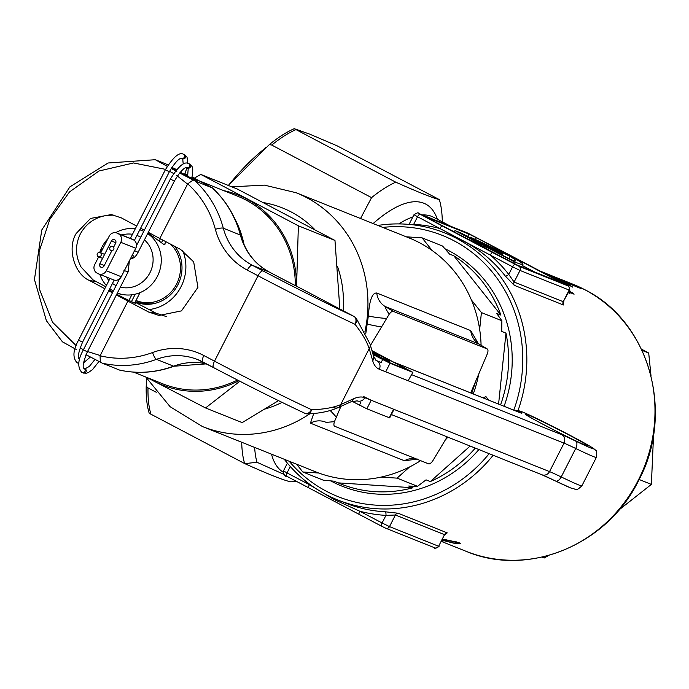 <?xml version="1.0" encoding="UTF-8"?>
<svg xmlns="http://www.w3.org/2000/svg" width="689" height="689" viewBox="0 0 689 689"><rect width="100%" height="100%" fill="white"/><g stroke="black" fill="none" stroke-linecap="round" stroke-linejoin="round"><path stroke-width="1.03" d="M289.191 461.251A140.634 131.211 -68.2 0 0 326.397 491.257A140.634 131.211 -68.2 0 0 489.164 453.672M513.787 410.144A140.634 131.211 -68.2 0 0 454.017 240.788A140.634 131.211 -68.2 0 0 382.748 227.404M377.856 225.441A143.829 134.2 111.8 0 1 444.698 232.908A143.829 134.2 111.8 0 1 456.531 238.377A143.829 134.2 111.8 0 1 518.068 410.463M493.152 455.265A143.829 134.2 111.8 0 1 337.843 499.99A143.829 134.2 111.8 0 1 326.018 494.53A143.829 134.2 111.8 0 1 284.299 459.287M478.898 449.564A129.446 120.782 111.8 0 1 331.469 481.292A129.446 120.782 111.8 0 1 330.668 480.87M444.913 248.738A129.446 120.782 111.8 0 1 448.935 250.753A129.446 120.782 111.8 0 1 504.098 406.269M337.843 499.99L345.318 502.987A143.829 134.2 -68.2 0 0 385.194 511.789A3.195 1.094 -86.8 0 1 385.961 515.381A147.033 137.18 111.8 0 1 359.744 511.212A3.195 1.145 117.8 0 0 359.322 514.468A3.195 1.145 117.8 0 0 359.365 514.485L308.982 487.958A3.195 1.145 117.8 0 1 308.948 487.941L381.663 526.224A3.195 1.145 117.8 0 0 381.706 526.25L385.418 528.067A3.195 2.98 111.8 0 0 385.676 528.187L434.802 547.841A3.195 2.98 111.8 0 1 434.535 547.712M290.284 466.522L287.029 472.921L309.37 484.686L333.691 499.31L359.744 511.212L382.085 522.968L385.961 515.381L395.408 515.01L389.5 526.611L438.626 546.256L444.534 534.664L395.408 515.01A3.195 2.98 111.8 0 1 398.139 513.236L447.256 532.89L444.965 534.018M568.95 291.421L572.757 292.937A143.829 134.2 111.8 0 1 574.092 294.177L568.658 292.007M568.503 292.308A143.829 134.2 111.8 0 1 570.087 293.85L568.52 292.73A143.829 134.2 -68.2 0 0 568.365 292.575M442.011 540.546L443.242 540.986L441.959 540.65M445.008 539.573L458.926 542.596L460.433 543.552L454.499 543.363L442.812 540.4M570.458 291.335L569.467 290.525M540.21 271.121L549.09 274.678L572.74 287.141A143.829 134.2 -68.2 0 0 563.809 281.663L580.896 288.502A143.829 134.2 -68.2 0 0 578.269 287.08A143.829 134.2 -68.2 0 0 575.616 285.72L558.529 278.881A143.829 134.2 -68.2 0 0 549.348 274.773A143.829 134.2 -68.2 0 0 549.159 274.696M563.533 302.402L563.387 304.986L514.261 285.332L505.304 276.056A143.829 134.2 -68.2 0 0 464.007 241.365A143.829 134.2 -68.2 0 0 452.173 235.896L444.698 232.908M385.194 511.789L398.139 513.236M441.537 541.476L442.872 542.01A143.829 134.2 111.8 0 1 442.502 541.864A143.829 134.2 111.8 0 1 442.398 541.821M487.855 249.84L488.639 248.29L514.382 261.846A119.86 4.186 27 0 0 515.165 262.164A119.86 4.186 27 0 0 522.942 264.438A119.86 4.186 27 0 0 514.046 257.953A119.86 4.186 -153 0 0 470.062 237.059L469.614 237.938M439.039 546.386C435.681 548.263 434.259 548.754 434.802 547.841A3.195 2.98 111.8 0 0 438.626 546.256L444.534 534.664A3.195 2.98 111.8 0 1 447.256 532.89M500.679 250.305A3.195 1.033 117.7 0 0 500.653 250.288A3.195 1.033 117.7 0 0 500.619 250.271L467.805 233.115A3.195 2.773 -66.5 0 0 467.633 233.037L467.633 233.037A3.195 2.773 -66.5 0 0 467.504 232.977M517.542 265.196L561.742 282.834L476.323 237.688L468.899 234.053L424.708 216.415L517.542 265.196M454.404 231.676L450.081 229.954M469.64 237.894L468.606 237.404M534.914 272.146L522.374 265.549M488.639 248.29L475.186 243.165M475.289 242.95L468.58 239.686M514.382 261.846L513.624 263.353M468.494 237.352L468.675 236.999A111.868 3.901 -153 0 0 464.343 235.164L484.711 245.887L493.531 249.418L470.062 237.059M468.675 236.999L462.009 233.493A119.86 4.186 -153 0 0 454.973 230.565L454.189 232.107M468.692 239.479L482.042 244.819L454.973 230.565M510.17 256.403A111.868 3.901 27 0 1 515.82 260.812A111.868 3.901 27 0 1 510.351 259.383L491.309 249.358L502.798 253.957L481.861 242.933A111.868 3.901 -153 0 1 510.17 256.403L509.007 258.685M502.798 253.957L502.212 255.102M563.387 304.986A3.195 2.98 -68.2 0 1 563.24 301.696L569.562 290.224L520.023 270.45L514.115 282.042L563.24 301.696L569.148 290.103A3.195 2.98 -68.2 0 0 567.951 285.866L500.619 250.271M411.695 224.666L413.676 224.356A3.195 1.094 -86.8 0 1 413.607 224.898M467.805 233.115L418.49 213.383L492.781 252.63A3.195 1.145 117.8 0 0 490.267 255.051A147.033 137.18 111.8 0 1 508.74 274.411L514.115 282.042A3.195 2.98 -68.2 0 0 514.261 285.332M265.945 147.437L259.297 153.07A159.814 57.239 117.8 0 0 228.386 185.47L269.33 144.595A172.302 61.709 -62.2 0 1 294.255 128.688L309.809 134.166L337.283 145.904L439.341 199.603A172.603 61.821 -62.2 0 1 442.295 221.849M269.33 144.595L271.742 145.069L371.569 197.631A172.603 61.821 -62.2 0 1 395.779 182.18L294.255 128.688M371.569 197.631L360.528 218.508M439.341 199.603C432.873 198.036 418.352 192.231 395.779 182.18M296.847 481.568L290.62 481.818C283.213 480.13 267.952 474.066 244.828 463.645L149.229 413.305A172.302 61.709 -62.2 0 1 146.214 386.219L148.006 387.924L156.257 392.274M244.828 463.645L256.954 462.259L283.816 474.325M146.697 378.502L146.214 386.219M558.202 279.519L558.529 278.881M575.332 286.271L575.616 285.72M563.533 282.214L563.809 281.663M446.05 539.745L445.955 539.935C441.606 539.272 440.814 539.401 443.578 540.322L453.767 543.044L457.763 543.182L456.428 542.364L445.955 539.935M442.39 539.806L443.578 540.322M456.695 541.847L456.428 542.364M458.194 542.321L457.746 543.225L458.202 542.329M572.464 293.523L572.757 292.937M492.781 252.63L518.834 266.212A3.195 2.98 -68.2 0 1 520.023 270.45L512.607 266.815L508.74 274.411A3.195 1.008 -37.9 0 1 505.304 276.056M515.122 264.395A3.195 1.145 117.8 0 0 512.607 266.815L417.543 216.768L413.676 224.356A147.033 137.18 111.8 0 1 439.883 228.524A3.195 1.145 117.8 0 1 442.407 226.113M303.642 479.492A147.033 137.18 111.8 0 0 309.37 484.686A3.195 1.145 117.8 0 0 308.948 487.941L286.607 476.177A3.195 1.145 117.8 0 0 286.641 476.194C284.824 476.71 283.782 474.945 283.463 470.871L287.029 472.921A3.195 1.145 117.8 0 0 286.607 476.177L308.913 487.915M542.114 557.082L544.293 557.961L548.711 555.42M619.015 509.903L651.381 484.393L653.594 434.139M639.125 479.492L651.381 484.393M650.993 375.634L648.702 353.035L641.442 349.09M642.045 350.365L648.702 353.035M482.851 397.768L486.003 396.683L488.682 400.102M442.562 246.042L422.09 237.851L442.553 246.042A131.461 122.659 -68.2 0 0 442.553 246.042L449.572 254.112L453.844 255.817A127.853 119.283 111.8 0 1 500.92 315.114L496.648 313.4L501.885 320.755L481.413 312.582A131.461 122.659 111.8 0 0 481.413 312.565L501.885 320.755A131.461 122.659 -68.2 0 0 501.885 320.755L501.704 331.392L505.976 333.106A127.853 119.283 111.8 0 1 500.576 404.856M365.799 333.519L368.374 315.846C369.416 300.275 372.206 292.67 376.745 293.014L470.716 330.608L478.252 343.492M475.927 380.69L471.741 393.324M364.912 331.814A125.932 117.5 111.8 0 0 296.02 192.705L409.214 237.989A125.932 117.5 111.8 0 1 432.132 250.503A125.932 117.5 111.8 0 1 471.371 299.922A125.932 117.5 111.8 0 1 479.665 329.428A125.932 117.5 111.8 0 1 481.086 345.258M478.717 374.11A125.932 117.5 111.8 0 1 473.283 393.944M432.132 250.503L422.09 237.851A131.461 122.659 111.8 0 1 422.09 237.851L406.286 236.818M296.632 464.222L302.79 471.974A131.461 122.659 111.8 0 0 302.798 471.982L323.27 480.173L333.881 481.163L338.153 482.868L412.961 487.752A127.853 119.283 111.8 0 1 340.581 483.876A127.853 119.283 111.8 0 1 338.153 482.868M475.281 448.117A127.853 119.283 111.8 0 1 430.332 481.568L426.06 479.854L417.534 486.313L397.053 478.132A131.461 122.659 111.8 0 0 397.071 478.123L417.534 486.313A131.461 122.659 -68.2 0 0 417.534 486.313L408.689 486.038L412.961 487.752M479.665 329.428L481.413 312.582M498.586 404.064L505.976 333.106M481.413 312.565L471.371 299.922M500.92 315.114L453.844 255.817M397.071 478.123L409.593 466.953A125.932 117.5 111.8 0 1 381.103 477.089L397.053 478.132M302.798 471.982L318.757 473.024A125.932 117.5 111.8 0 1 315.665 471.836L202.463 426.551A125.932 117.5 111.8 0 0 309.809 413.796M430.332 481.568L470.122 446.05M381.103 477.089A125.932 117.5 111.8 0 1 318.757 473.024M447.884 437.153A125.932 117.5 111.8 0 1 445.24 440.073M420.617 460.648A125.932 117.5 111.8 0 1 409.593 466.953M417.603 459.063L404.4 460.752L310.429 423.158L313.745 413.495M447.161 436.869L432.701 460.975A6.993 2.506 117.8 0 1 428.644 463.869L334.673 426.267A6.993 2.506 117.8 0 1 334.63 426.25L334.596 426.233M326.147 422.374L334.441 421.668A6.993 2.506 117.8 0 0 334.63 426.25M393.23 311.35A6.993 2.506 117.8 0 0 389.173 314.236C386.503 310.231 385.177 307.656 385.177 306.51L393.23 311.35L487.201 348.944A6.993 2.506 117.8 0 1 487.33 349.004L479.148 344.112L487.201 348.944M470.725 392.919L487.442 353.552A6.993 2.506 117.8 0 0 487.33 349.004M370.458 345.43L389.173 314.236M386.46 318.482A19.18 1.74 4.7 0 1 368.374 315.846M381.542 326.93A19.18 1.361 8.3 0 1 367.452 324.002M334.441 421.668L340.926 406.346M340.133 408.198A19.18 2.618 45.8 0 0 339.083 407.182M336.232 417.052A19.18 2.963 49.5 0 0 330.177 410.523M131.453 301.627L135.242 294.194M161.398 242.864L162.819 240.082M180.242 172.198L188.889 176.858M190.353 177.581L192.567 178.184L191.835 177.659M187.787 175.428L184.85 173.895M128.955 300.43L131.823 294.814M159.211 241.055L160.365 238.79M135.974 300.507A35.156 32.805 -68.2 0 0 140.203 303.496M133.528 372.12L162.604 383.756A100.999 94.238 -68.2 0 0 237.507 380.044M295.323 285.608A100.999 94.238 -68.2 0 0 245.947 200.034A100.999 94.238 -68.2 0 0 237.636 196.201L199.56 180.966M239.858 381.25L205.555 407.957L242.166 422.607L278.52 400.645M205.555 407.957L146.998 377.512M194.289 178.184L200.792 174.429L237.404 189.079L334.975 240.452L339.221 300.059L339.324 308.706M200.792 174.429L298.363 225.803L334.975 240.452M298.363 225.803L296.58 286.245M238.868 380.741A102.282 95.426 111.8 0 1 153.716 381.051A102.282 95.426 111.8 0 1 148.643 378.166M223.675 190.612A102.282 95.426 111.8 0 1 246.533 198.897A102.282 95.426 111.8 0 1 296.503 282.964A102.282 95.426 111.8 0 1 296.52 286.219M182.766 250.684A41.555 38.765 111.8 0 1 149.074 309.55M135.268 301.894A35.156 32.805 -68.2 0 0 135.802 302.109A35.156 32.805 -68.2 0 0 175.282 289.156A35.156 32.805 -68.2 0 0 174.644 246.309M148.609 233.39L163.827 244.449L164.955 244.337L164.972 243.596M140.745 237.24A27.172 25.347 -68.2 0 0 139.833 236.732A27.172 25.347 -68.2 0 0 136.922 235.44M132.486 234.294A27.172 25.347 -68.2 0 0 121.781 235.001M106.218 276.944A27.172 25.347 -68.2 0 0 108.983 280.423M112.462 283.446A27.172 25.347 -68.2 0 0 115.184 285.117A27.172 25.347 -68.2 0 0 116.114 285.582M113.323 291.059A33.563 31.315 111.8 0 1 109.809 288.657M106.407 285.487A33.563 31.315 111.8 0 1 99.827 274.386M99.741 252.45A33.563 31.315 111.8 0 1 107.863 238.782M115.64 232.693A33.563 31.315 111.8 0 1 135.285 228.808M139.798 229.807A33.563 31.315 111.8 0 1 142.106 230.617A33.563 31.315 111.8 0 1 143.76 231.34M170.45 244.095A33.563 31.315 111.8 0 1 175.359 286.288A33.563 31.315 111.8 0 1 136.396 300.628L136 300.464M147.644 233.562A33.563 31.315 111.8 0 1 157.368 276.375A33.563 31.315 111.8 0 1 117.354 293.006L121.367 294.616M120.36 287.106A27.172 25.347 -68.2 0 0 149.952 272.741A27.172 25.347 -68.2 0 0 144.423 239.884M178.744 278.864A30.368 28.327 111.8 0 1 176.987 283.274M174.024 245.982A33.563 31.315 111.8 0 1 176.143 248.341M154.043 303.582A33.563 31.315 111.8 0 1 139.178 301.739A33.563 31.315 111.8 0 1 137.8 301.145M135.113 302.204L155.886 313.142L148.678 312.048L127.904 301.11L100.086 355.765A99.087 92.447 -68.2 0 0 152.596 352.527A70.321 65.61 111.8 0 1 203.823 355.524L214.52 361.157A102.282 3.566 27 0 0 311.514 409.688A6.39 4.117 87.5 0 1 309.025 413.581A6.39 4.117 87.5 0 1 307.871 413.9A6.39 4.117 87.5 0 1 307.216 413.848M355.602 317.698A6.39 4.272 143.5 0 1 356.23 318.318A6.39 4.272 143.5 0 1 356.799 319.808A6.39 4.272 143.5 0 1 355.024 324.304A102.282 3.566 -153 0 1 258.031 275.772L247.325 270.14A70.321 65.61 111.8 0 1 215.364 229.334A99.087 92.447 -68.2 0 0 187.675 183.868L159.805 238.497L180.587 249.435L193.678 261.872L197.924 287.373L181.491 310.877L159.03 315.45L148.678 312.048M105.761 286.753L93.032 279.88L81.095 267.056C75.316 256.136 75.032 245.155 80.243 234.131C86.108 223.425 95.177 217.147 107.467 215.304L114.15 215.114M104.762 288.7L89.527 280.535C74.317 274.153 66.971 248.298 76.169 233.511L90.517 218.447L111.325 214.555L121.436 217.922L136.672 226.087M171.845 167.453A15.02 0.525 -153 0 1 172.181 167.582A15.02 0.525 -153 0 1 176.591 169.58M184.928 173.706A15.02 0.525 -153 0 1 187.839 175.204M191.912 177.349A15.02 0.525 -153 0 1 197.976 180.94A15.02 0.525 -153 0 1 197.002 180.656A15.02 0.525 -153 0 1 180.087 172.379M116.725 294.237A15.02 0.525 27 0 0 134.648 303.039A15.02 0.525 27 0 0 135.621 303.324A15.02 0.525 27 0 0 134.846 302.721M109.723 288.837L110.223 289.096M155.886 313.142L166.238 316.544M127.904 301.11L116.381 294.926M112.436 292.816L108.707 290.818M140.616 228.205L144.337 230.195M148.281 232.314L159.805 238.497M109.784 289.957A15.02 0.525 27 0 0 109.25 289.759M109.146 289.966A15.02 0.525 27 0 0 112.789 292.119M176.057 170.226A15.02 0.525 -153 0 1 171.682 167.703M102.385 363.215L119.473 370.045A105.477 98.415 -68.2 0 0 173.576 366.178L156.489 359.339A105.477 98.415 111.8 0 1 102.385 363.215L86.03 354.706M167.263 166.342L155.301 159.719L168.185 164.86M212.29 187.89L195.202 181.052A105.477 98.415 111.8 0 1 223.305 228.205L240.392 235.044A105.477 98.415 -68.2 0 0 212.29 187.89L192.016 176.978M263.069 270.932A95.892 3.35 27 0 0 353.991 316.432L299.026 287.485A44.751 1.559 -153 0 1 280.147 277.77L269.451 272.138L252.363 265.299L263.069 270.932A6.39 2.291 117.8 0 0 258.031 275.772L214.52 361.157A6.39 2.291 117.8 0 0 213.685 367.668A6.39 2.291 117.8 0 0 213.762 367.702A95.892 3.35 -153 0 0 304.684 413.202A6.39 4.487 115 0 0 304.882 413.305A6.39 4.487 115 0 0 311.514 409.688C323.391 409.447 333.114 407.75 340.685 404.615A6.39 5.417 65.6 0 1 338.049 407.655L338.049 407.655A6.39 5.417 65.6 0 1 333.554 407.414M299.172 287.571A6.39 2.291 -62.2 0 0 299.104 287.52A6.39 6.39 0 0 0 299 287.477A6.39 0.741 -63.2 0 0 298.974 287.468A6.39 0.741 -63.2 0 1 299.026 287.485A6.39 2.291 -62.2 0 1 299.104 287.52L354.068 316.466A6.39 6.39 0 0 1 356.23 318.318L370.071 344.095A6.39 5.59 164 0 1 369.209 348.634C366.867 341.52 362.13 333.407 355.024 324.304A6.39 4.487 115 0 0 353.991 316.432A6.39 2.291 -62.2 0 1 354.068 316.466A6.39 2.291 -62.2 0 1 354.172 316.527M171.208 168.469L176.806 171.466M179.605 172.956L195.202 181.052M76.272 349.487L62.587 341.908M206.467 363.87L174.041 366.212C156.015 372.783 137.852 374.067 119.559 370.079L119.473 370.045M193.127 180.053L187.675 183.868M100.086 355.765L100.318 362.207M394.013 409.387L389.681 417.887L366.841 408.792L352.139 401.325M389.268 417.767L393.617 409.223L371.19 400.257L366.841 408.792M363.775 396.623L371.19 400.257M372.697 353.224L385.59 360.011A59.771 2.084 27 0 0 386.004 360.183A59.771 2.084 27 0 0 389.879 361.312A59.771 2.084 27 0 0 385.418 358.065A59.771 2.084 -153 0 0 372.258 351.717M373.093 354.602L390.043 363.258L385.694 371.793L408.121 380.767L412.883 372.344L371.948 350.623M390.043 363.258L412.47 372.224M412.883 372.344L408.121 380.767M373.033 354.404L387.304 361.759L409.12 370.458L372 350.813M385.59 360.011L385.203 360.778M372.551 352.716L374.17 353.362L372.482 352.475M372.327 351.941A55.938 1.955 -153 0 1 383.566 357.324A55.938 1.955 27 0 1 386.46 359.572A55.938 1.955 27 0 1 383.661 358.84L373.602 353.543L378.623 355.55L372.422 352.286M383.566 357.324L382.981 358.478M378.623 355.55L378.364 356.049M113.676 249.444A2.239 2.084 -68.2 0 0 112.66 246.386A2.239 2.084 -68.2 0 0 109.982 247.497A2.239 2.084 -68.2 0 0 110.998 250.546A2.239 2.084 -68.2 0 0 113.676 249.444M123.96 270.51L128.12 271.879L129.368 260.812M100.241 252.63A2.239 2.084 -68.2 0 0 97.33 253.75A2.239 2.084 -68.2 0 0 98.398 256.704A2.239 2.084 -68.2 0 0 100.241 252.63M113.616 247.205L115.657 243.2A2.558 2.386 -68.2 0 0 114.495 239.712A2.558 2.386 -68.2 0 0 111.437 240.969L99.836 263.741A2.558 2.386 -68.2 0 0 100.999 267.229A2.558 2.386 -68.2 0 0 104.056 265.963L111.842 250.684M132.322 239.247L117.371 233.27A6.39 5.968 -68.2 0 0 116.846 233.028L131.797 239.005A6.39 5.968 111.8 0 1 132.322 239.247L133.373 239.806A6.39 5.968 111.8 0 1 135.759 248.281L120.808 242.295L106.304 270.76A6.39 5.968 -68.2 0 1 98.122 273.671L97.063 273.111A6.39 5.968 -68.2 0 1 94.686 264.645L98.673 256.816M100.715 252.811L109.189 236.181A6.39 5.968 -68.2 0 1 116.846 233.028M120.808 242.295A6.39 5.968 -68.2 0 0 118.422 233.821L133.373 239.806M117.371 233.27L118.422 233.821M135.759 248.281L121.255 276.737A6.39 5.968 111.8 0 1 113.599 279.898L98.648 273.912M101.274 251.709L100.844 251.485L102.179 248.867L102.635 249.048M102.179 248.867L102.609 249.091M450.511 226.181L433.398 217.173A143.829 51.511 117.8 0 0 431.65 216.363A143.829 51.511 117.8 0 0 422.469 214.959M373.128 223.555A151.821 54.379 -62.2 0 1 423.838 203.229A151.821 54.379 -62.2 0 1 437.369 219.257M584.677 289.638A143.829 134.2 -68.2 0 0 572.843 284.178L584.754 289.673C649.469 321.556 675.099 412.987 638.66 480.405C607.474 544.921 527.955 577.744 465.988 551.26A143.829 134.2 -68.2 0 0 638.247 480.285A143.829 134.2 -68.2 0 0 584.677 289.638M381.628 526.207L359.365 514.485M286.564 476.151L285.074 475.229M382.085 522.968L389.5 526.611A3.195 2.98 111.8 0 1 385.676 528.187L381.663 526.224A3.195 1.145 117.8 0 1 382.085 522.968M518.834 266.212L567.951 285.866M467.667 236.473L468.899 234.053M475.401 239.496L476.323 237.688M557.892 281.345L558.176 280.785M420.066 214.348A3.195 1.145 117.8 0 0 417.543 216.768L413.986 214.718L409.051 224.407M412.849 216.94A143.829 51.511 117.8 0 0 398.871 223.916M295.951 129.618A172.603 61.821 117.8 0 0 271.742 145.069M244.655 463.568A172.603 61.821 -62.2 0 1 241.718 442.252M148.006 387.924A172.603 61.821 117.8 0 0 150.934 414.235M254.646 447.428A166.204 59.53 117.8 0 0 256.954 462.259M283.119 472.129A151.821 54.379 -62.2 0 1 271.526 454.18M500.498 250.21A3.195 1.145 117.8 0 0 500.464 250.185L467.633 233.037A3.195 2.98 -68.2 0 0 467.073 232.822M566.461 284.945A3.195 1.145 117.8 0 0 566.418 284.919L500.464 250.185A3.195 1.145 117.8 0 0 500.421 250.167M418.49 213.383A3.195 2.98 -68.2 0 0 418.223 213.263L467.633 233.037M566.418 284.919A3.195 1.145 117.8 0 0 566.384 284.901C568.201 284.385 569.243 286.15 569.562 290.224M343.122 310.705A106.752 99.604 -68.2 0 0 337.515 266.514M314.752 229.54A106.752 99.604 -68.2 0 0 263.68 202.635M265.317 408.939A106.752 99.604 -68.2 0 0 282.094 402.393M470.716 330.608A19.18 17.897 -68.2 0 0 479.148 344.112L385.177 306.51A19.18 17.897 -68.2 0 1 376.745 293.014M326.078 422.34A19.18 17.897 -68.2 0 0 325.406 422.056L325.406 422.056A19.18 17.897 -68.2 0 0 310.429 423.158M415.553 458.624A19.18 17.897 -68.2 0 0 404.4 460.752M234.088 217.354A100.999 94.238 111.8 0 1 244.104 244.767M176.952 365.213A100.999 94.238 111.8 0 1 174.773 365.945M585.59 445.249A35.156 1.223 -153 0 1 544.792 425.251A35.156 1.223 -153 0 1 527.49 414.657A35.156 1.223 -153 0 1 568.287 434.656A35.156 1.223 -153 0 1 585.59 445.249M411.695 374.678L561.647 434.664A38.351 1.335 -153 0 1 575.677 441.081A41.555 1.447 27 0 0 590.869 448.031A41.555 1.447 27 0 0 570.423 435.508A41.555 1.447 27 0 0 522.21 411.876A41.555 1.447 27 0 0 520.746 412.16A6.39 6.149 124 0 0 517.37 411.583M514.916 410.601L517.551 410.394L521.685 411.634C538.385 419.007 557.547 428.524 579.191 440.185C589.715 445.878 595.175 449.262 595.572 450.33C596.717 449.934 596.984 452.294 596.355 457.41A47.946 1.671 -153 0 1 593.246 456.497A47.946 1.671 -153 0 1 575.72 448.487L561.216 476.943A47.946 1.671 27 0 0 578.743 484.961A47.946 1.671 27 0 0 581.861 485.874C574.635 492.325 577.416 488.88 571.095 488.113L555.498 480.991A6.39 3.402 115.7 0 1 555.368 480.931A38.351 1.335 27 0 0 542.329 474.919M95.745 281.474L89.527 280.535M187.529 184.084L176.255 175.135M173.637 173.516L169.615 171.294M165.575 169.365L133.511 162.957L98.983 171.01L69.511 191.93L49.815 219.378L39.075 251.718L39.204 288.588L52.588 322.306L76.143 345.602M80.062 347.928L83.455 349.685M87.537 351.528L100.181 355.515M379.286 369.226A70.321 25.183 -62.2 0 1 372.706 360.795L369.209 348.634L340.685 404.615L353.293 398.897A70.321 25.183 -62.2 0 1 364.782 397.691L549.529 471.603L564.024 443.139L379.286 369.226A6.39 5.968 111.8 0 0 376.9 360.76L381.172 362.466L382.628 359.624M570.57 487.872A41.555 1.447 -153 0 1 555.368 480.931M375.712 360.132L376.9 360.76A63.922 22.892 117.8 0 1 376.125 360.399L373.567 356.247A6.39 5.59 164 0 1 372.706 360.795M520.746 412.16A38.351 1.335 -153 0 1 519.394 412.427L394.168 362.319M549.529 471.603A31.961 1.12 -153 0 1 561.216 476.943A6.39 3.402 115.7 0 1 555.498 480.991L541.873 474.755A6.39 5.968 111.8 0 0 549.529 471.603M575.677 441.081A6.39 3.402 115.7 0 1 575.72 448.487A31.961 1.12 27 0 0 564.024 443.139A6.39 5.968 111.8 0 0 561.647 434.664M213.607 367.625L203.057 362.069A6.39 2.291 -62.2 0 1 202.979 362.035A6.39 2.291 -62.2 0 1 203.823 355.524M174.041 366.212A6.39 1.757 -110.3 0 1 173.576 366.178A63.922 59.642 111.8 0 1 206.433 363.852M202.91 361.992A63.922 59.642 -68.2 0 0 197.795 359.641A63.922 59.642 -68.2 0 0 156.489 359.339A6.39 1.757 69.7 0 1 152.596 352.527M280.147 277.77A6.39 2.291 -62.2 0 1 280.234 277.805L269.528 272.172A6.39 2.291 -62.2 0 0 269.451 272.138A63.922 59.642 111.8 0 1 240.392 235.044A6.39 1.438 -15 0 1 240.762 235.371C245.508 252.019 255.094 264.292 269.528 272.172A6.39 2.291 -62.2 0 1 269.606 272.215M215.364 229.334A6.39 1.438 165 0 1 223.305 228.205A63.922 59.642 -68.2 0 0 252.363 265.299A6.39 2.291 117.8 0 0 247.325 270.14M353.293 398.897A6.39 5.417 65.6 0 1 350.649 401.937L338.049 407.655C329.893 411.299 319.834 413.374 307.871 413.9A6.39 6.39 0 0 1 304.882 413.305C277.848 400.585 247.446 385.375 213.685 367.668L197.795 359.641M364.782 397.691A6.39 5.968 111.8 0 1 357.126 400.843L350.649 401.937M519.394 412.427A6.39 5.968 -68.2 0 0 518.869 412.177L519.747 412.565M299 287.477L280.234 277.805A6.39 2.291 -62.2 0 1 280.302 277.848M359.425 405.158L360.855 402.342M130.626 258.349A2.239 2.084 -68.2 0 0 132.564 254.542M137.964 252.243L134.57 250.607M130.221 258.237C132.934 259.098 135.552 257.135 138.084 252.338L174.377 181.104L170.536 179.114M174.377 181.104C184.187 164.456 187.873 167.823 186.659 167.651A2.239 2.084 -68.2 0 0 188.51 163.577A2.239 2.084 -68.2 0 0 188.321 163.491L189.837 164.128L192.067 166.531L192.756 168.839L192.644 173.947L191.757 177.917M187.546 167.987A2.239 2.084 -68.2 0 0 190.405 166.971A2.239 2.084 -68.2 0 0 189.389 163.922M94.961 359.434L89.355 366.419L84.98 368.848A2.239 2.084 111.8 0 1 85.996 371.896A2.239 2.084 111.8 0 1 83.128 372.913M87.245 351.778L83.524 349.883M84.98 368.848L83.886 368.408A2.239 2.084 111.8 0 1 83.912 368.417A2.239 2.084 111.8 0 1 84.928 371.466A2.239 2.084 111.8 0 1 82.06 372.491M130.376 238.437L165.369 169.752L169.356 171.785C179.166 155.146 182.852 158.504 181.646 158.332L182.714 158.763A2.239 2.084 111.8 0 1 182.525 158.677M165.369 169.752C173.275 157.092 179.252 151.907 183.308 154.181A2.239 2.084 111.8 0 1 184.368 157.135A2.239 2.084 111.8 0 1 181.646 158.332M184.178 154.543A2.239 2.084 111.8 0 1 185.436 157.557A2.239 2.084 111.8 0 1 182.714 158.763L183.205 163.965M79.726 359.133A2.239 2.084 -68.2 0 0 79.089 358.719A2.239 2.084 -68.2 0 0 79.071 358.719C77.426 357.298 78.589 351.786 82.542 342.175L114.176 280.087M77.237 362.793A2.239 2.084 -68.2 0 0 77.426 362.879L76.979 362.672C72.483 357.634 73.008 350.124 78.555 340.142L82.542 342.175M78.305 363.224A2.239 2.084 -68.2 0 0 78.494 363.301L77.426 362.879A2.239 2.084 -68.2 0 0 78.942 362.862M115.847 242.735L111.437 240.969M106.304 270.76L121.255 276.737M104.28 265.523L99.836 263.741M465.988 551.26L442.502 541.864M572.843 284.178L549.348 274.773M522.942 264.438L521.702 266.867M287.399 463.163L283.463 470.871M444.801 535.077L446.145 533.794L445.016 533.958M563.8 301.524L563.533 302.859L563.137 301.903M418.223 213.263C418.585 212.307 417.172 212.798 413.986 214.718M296.02 192.705L264.43 185.126L231.762 186.822M145.844 377.047L170.105 406.699L202.463 426.551M476.194 341.856L479.32 344.199M325.406 422.056L326.104 422.357M415.803 458.728L415.2 458.581M134.682 303.057L139.979 292.661M164.464 244.595L165.928 241.718M109.62 290.284L110.266 289.01M140.349 229.98L141.116 228.472M192.567 178.167L192.748 178.735M143.786 231.289L142.106 230.617M145.474 304.262L139.178 301.739M526.904 415.321L526.646 415.088C527.206 416.544 580.517 443.845 585.064 445.008L585.796 445.335M581.861 485.874L596.355 457.41M390.982 414.39L541.873 474.755M370.071 344.095L373.567 356.247M393.919 362.19L518.869 412.177M212.384 187.908C226.181 200.783 235.638 216.604 240.762 235.371M155.292 159.71L108.087 162.992L69.865 186.891L41.753 229.997L34.45 279.51L46.378 320.695L62.484 341.89M389.879 361.312L389.259 362.543M136.491 245.603L170.39 179.071C178.287 166.411 184.273 161.217 188.321 163.491M187.641 175.996L188.192 168.874L186.659 167.651M98.94 361.51L92.515 369.597L88.39 372.542L86.125 373.274L81.802 372.37C77.306 367.332 77.831 359.822 83.378 349.84L119.524 278.89M183.308 154.181L184.816 154.81L187.055 157.213L187.796 163.319M180.621 172.405L181.104 171.242M86.831 354.301L85.643 355.627M79.76 358.995L79.063 358.711M113.797 246.843L112.66 246.386M78.555 340.142L109.99 278.451M104.607 254.37L100.06 252.553M102.566 258.375L98.398 256.704M90.388 357.023L83.464 362.896M186.969 167.772L184.6 174.472M134.364 240.47L169.356 171.785M83.886 368.408C82.249 366.996 83.412 361.484 87.365 351.872L128.12 271.879M111.756 250.848L110.998 250.546"/></g></svg>
